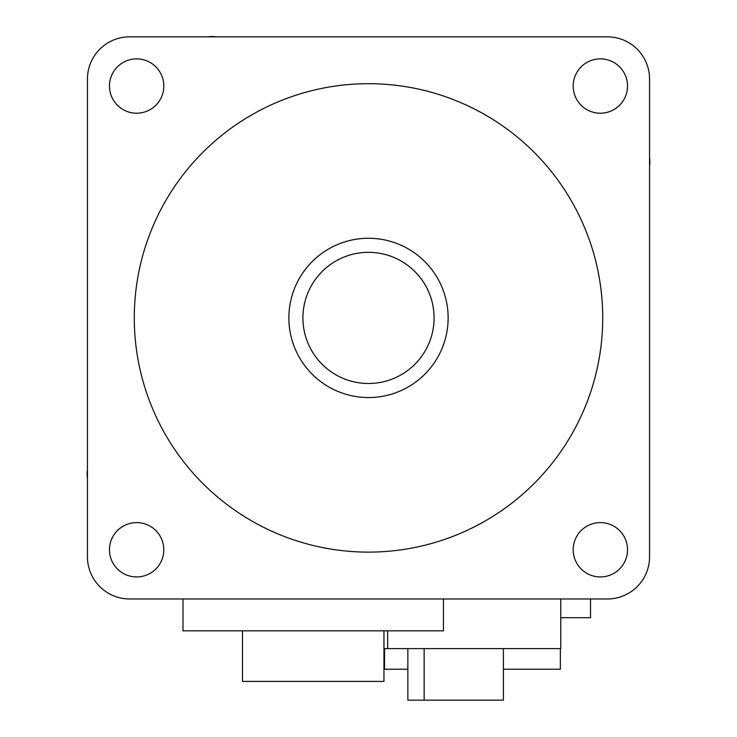 <?xml version="1.0" encoding="UTF-8"?>
<svg xmlns="http://www.w3.org/2000/svg" width="737" height="737" viewBox="0 0 737 737"><rect width="100%" height="100%" fill="white"/><g stroke="black" fill="none" stroke-linecap="round" stroke-linejoin="round"><path stroke-width="1.11" d="M87.445 79.006A42.156 42.156 0 0 1 129.601 36.85L607.399 36.85A42.156 42.156 0 0 1 649.555 79.006L649.555 556.813A42.156 42.156 0 0 1 607.399 598.969L129.601 598.969A42.156 42.156 0 0 1 87.445 556.813L87.445 79.006M109.472 86.045A27.168 27.168 0 0 0 136.64 113.212A27.168 27.168 0 0 0 163.807 86.045A27.168 27.168 0 0 0 136.64 58.877A27.168 27.168 0 0 0 109.472 86.045M109.472 549.774A27.168 27.168 0 0 0 136.64 576.942A27.168 27.168 0 0 0 163.807 549.774A27.168 27.168 0 0 0 136.64 522.607A27.168 27.168 0 0 0 109.472 549.774M573.193 549.774A27.168 27.168 0 0 0 600.36 576.942A27.168 27.168 0 0 0 627.528 549.774A27.168 27.168 0 0 0 600.36 522.607A27.168 27.168 0 0 0 573.193 549.774M573.193 86.045A27.168 27.168 0 0 0 600.36 113.212A27.168 27.168 0 0 0 627.528 86.045A27.168 27.168 0 0 0 600.36 58.877A27.168 27.168 0 0 0 573.193 86.045M87.445 478.258A27.637 27.637 0 0 1 87.445 469.773M649.555 157.561A27.637 27.637 0 0 1 649.555 166.046M208.156 36.85A27.637 27.637 0 0 1 216.632 36.85M383.959 648.624L560.765 648.624L560.765 598.969M387.671 648.624L387.671 630.826M182.997 598.969L182.997 630.826L443.453 630.826L443.453 598.969M383.959 630.826L383.959 681.412L242.491 681.412L242.491 630.826M424.143 648.624L424.143 700.15L407.856 700.15L407.856 648.624M424.143 700.15L503.399 700.15L503.399 648.624M560.765 617.707L590.54 617.707L590.54 598.969M560.35 648.624L560.35 669.233L503.399 669.233M383.959 669.233L384.539 669.233L384.539 648.624M384.539 669.233L407.856 669.233M368.5 552.124A234.219 234.219 0 0 1 134.281 317.905A234.219 234.219 0 0 1 368.5 83.696A234.219 234.219 0 0 1 602.719 317.905A234.219 234.219 0 0 1 368.5 552.124M288.867 317.905A79.633 79.633 0 0 1 368.5 238.272A79.633 79.633 0 0 1 448.133 317.905A79.633 79.633 0 0 1 368.5 397.547A79.633 79.633 0 0 1 288.867 317.905M434.084 317.905A65.584 65.584 0 0 1 368.5 383.489A65.584 65.584 0 0 1 302.916 317.905A65.584 65.584 0 0 1 368.5 252.33A65.584 65.584 0 0 1 434.084 317.905"/></g></svg>
